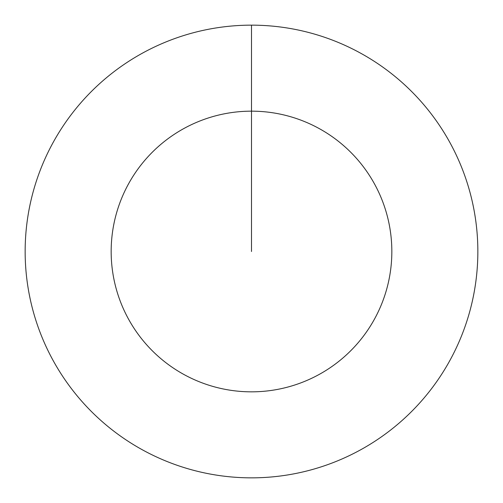 <?xml version="1.0" encoding="UTF-8"?>
<svg xmlns="http://www.w3.org/2000/svg" width="503" height="503" viewBox="0 0 503 503"><rect width="100%" height="100%" fill="white"/><g stroke="black" fill="none" stroke-linecap="round" stroke-linejoin="round"><path stroke-width="0.75" d="M251.5 25.15A226.35 226.35 0 0 1 477.85 251.5A226.35 226.35 0 0 1 251.5 477.85A226.35 226.35 0 0 1 25.15 251.5A226.35 226.35 0 0 1 251.5 25.15L251.5 111.163A140.337 140.337 0 0 1 391.837 251.5A140.337 140.337 0 0 1 251.5 391.837A140.337 140.337 0 0 1 111.163 251.5A140.337 140.337 0 0 1 251.5 111.163L251.5 251.5"/></g></svg>
